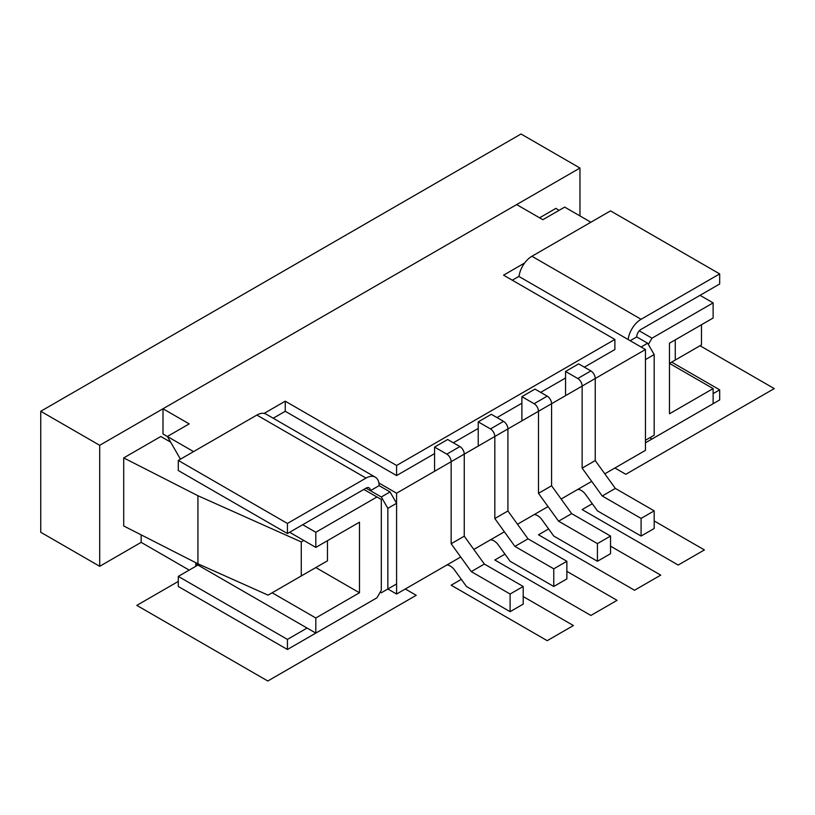<?xml version="1.0" encoding="UTF-8"?>
<svg xmlns="http://www.w3.org/2000/svg" width="815" height="815" viewBox="0 0 815 815"><rect width="100%" height="100%" fill="white"/><g stroke="black" fill="none" stroke-linecap="round" stroke-linejoin="round"><path stroke-width="1.22" d="M180.461 459.171L167.37 436.483L189.192 423.882L163 408.763L163 433.967L193.562 451.612M163 408.763L516.649 204.585L542.851 219.704L564.683 207.102L590.875 222.23M189.192 570.093L141.168 542.362L141.168 534.874M363.836 489.428L381.308 499.503L381.308 590.254L376.938 597.813L315.812 633.102L315.812 617.984L359.476 592.77L315.812 567.566M359.476 592.77L359.476 522.191L315.812 547.405L315.812 532.277L376.938 496.987M289.62 532.277L315.812 547.405M524.697 262.96L503.558 275.164L614.887 339.437L396.589 465.477L285.25 401.194L264.111 413.399M315.812 617.984L272.149 592.77M700.024 295.325L713.125 302.885L713.125 318.013L669.461 343.217L669.461 413.806L713.125 388.592L669.461 363.388L701.471 344.908L701.471 324.747M649.82 437.747L652 439.01L713.125 403.72L713.125 388.592M195.743 566.303L195.743 563.786L315.812 633.102M302.711 524.717L315.812 532.277M434.568 453.629L396.589 475.563L285.25 411.28L273.208 418.227M285.25 411.28L285.25 401.194M396.589 475.563L396.589 465.477M614.887 339.437L614.887 349.523L584.324 367.168M565.549 378.007L540.661 392.372M521.895 403.211L497.007 417.586M478.232 428.425L453.344 442.79M565.549 394.643L565.549 371.457L578.65 363.887L590.875 370.947A6.174 3.566 60 0 1 595.235 378.506L645.449 349.523L518.839 276.417L512.289 280.207M713.125 302.885L652 338.184L648.363 344.48M387.848 508.326L396.589 503.283L390.039 491.944L379.118 485.638A18.521 10.697 120 0 0 375.287 477.162A18.521 10.697 120 0 0 366.027 478.079L287.43 523.454L287.43 533.54L366.027 488.165A6.174 3.566 -60 0 1 369.113 487.859A6.174 3.566 -60 0 1 370.387 490.681L381.308 496.987L387.848 508.326L387.848 588.99L396.589 594.033L460.72 557.002M473.821 549.442L504.383 531.798M517.484 524.239L548.047 506.594M561.138 499.024L591.7 481.38M604.801 473.821L645.449 450.349L645.449 349.523M396.589 594.033L396.589 493.207L378.894 482.989M565.549 371.457L577.774 378.506A6.174 3.566 60 0 1 582.144 386.076L551.582 403.72L551.582 485.771L571.682 513.633L610.527 536.056L610.527 553.701L597.426 561.27L553.762 536.056L542.016 519.787A10.809 6.235 -120 0 0 534.141 514.611M521.895 419.847L521.895 396.661L534.11 403.72A6.174 3.566 60 0 1 538.481 411.28L507.918 428.924L507.918 510.985L528.018 538.837L566.863 561.27L566.863 578.915L553.762 586.474L510.098 561.27L498.362 544.991A10.809 6.235 -120 0 0 490.487 539.825M478.232 445.061L478.232 421.864L490.457 428.924A6.174 3.566 60 0 1 494.817 436.483L464.255 454.138M434.568 470.265L434.568 447.078L446.793 454.128A6.174 3.566 60 0 1 451.153 461.697L396.589 493.207M652 338.184L639.286 330.839M654.18 354.566L654.18 435.23L645.449 440.273L645.449 359.609L654.18 354.566L647.63 343.217L636.719 336.921A6.174 3.566 -60 0 1 641.089 329.352L719.676 283.987L719.676 273.901L641.089 319.276A18.521 10.697 120 0 0 628.141 339.529M518.992 276.509A18.521 10.697 120 0 1 531.93 256.256L610.527 210.881L719.676 273.901M671.652 362.125L719.676 389.855L713.125 393.635M645.449 442.79L719.676 399.941L719.676 389.855M641.089 347.007L647.63 343.217M630.168 340.701L636.719 336.921M396.589 503.283L396.589 583.948L381.308 592.77L380.208 592.148M381.308 496.987L390.039 491.944M366.027 488.165L370.387 490.681L379.118 485.638M197.933 565.05L178.281 576.388L178.281 586.474L287.43 649.494L366.027 604.119A18.521 10.697 120 0 0 366.088 604.078M375.287 477.162L266.128 414.142A18.521 10.697 120 0 0 256.868 415.059L178.281 460.434L178.281 470.52L287.43 533.54M178.281 576.388L287.43 639.408L287.43 649.494M307.082 628.059L287.43 639.408M178.281 460.434L287.43 523.454M595.235 460.567L595.235 378.506L582.144 386.076L582.144 468.126L595.235 460.567L615.345 488.43L654.18 510.852L654.18 528.497L641.089 536.056L597.426 510.852L585.679 494.573A10.809 6.235 -120 0 0 577.804 489.407M582.144 468.126L602.244 495.989L615.345 488.43M602.244 495.989L641.089 518.411L654.18 510.852M641.089 518.411L641.089 536.056M141.168 542.362L99.695 566.303L99.695 445.306L579.964 168.033L579.964 215.924M123.707 457.918L123.707 525.97L197.933 563.786L197.933 495.724L123.707 457.918L160.82 436.483L170.641 442.158M539.571 217.819L555.942 208.365L559.019 210.372M99.695 566.303L40.75 532.277L40.75 411.28L521.019 133.996L579.964 168.033M99.695 445.306L40.75 411.28M303.801 540.467L301.275 541.934L197.933 495.724M327.467 540.671L327.467 560.832L268.054 595.144L197.933 563.786M675.268 360.036L675.268 339.865M301.275 575.961L301.275 541.934M521.895 396.661L534.986 389.101L547.211 396.151A6.174 3.566 60 0 1 551.582 403.72L538.481 411.28L538.481 493.33L551.582 485.771M538.481 493.33L558.581 521.192L571.682 513.633M558.581 521.192L597.426 543.615L610.527 536.056M597.426 543.615L597.426 561.27M478.232 421.864L491.333 414.305L503.548 421.365A6.174 3.566 60 0 1 507.918 428.924L494.817 436.483L494.817 518.544L507.918 510.985M494.817 518.544L514.917 546.407L528.018 538.837M514.917 546.407L553.762 568.829L566.863 561.27M553.762 568.829L553.762 586.474M434.568 447.078L447.669 439.509L459.894 446.569A6.174 3.566 60 0 1 464.255 454.128L464.255 536.189L484.355 564.051L523.199 586.474L523.199 604.119L510.098 611.678L466.445 586.474L454.699 570.194A10.809 6.235 -120 0 0 446.824 565.029M464.255 454.128L451.153 461.697L451.153 543.748L464.255 536.189M451.153 543.748L471.264 571.61L484.355 564.051M471.264 571.61L510.098 594.033L523.199 586.474M510.098 594.033L510.098 611.678M614.887 467.993L625.808 474.299L774.25 388.592L700.024 345.743M178.281 581.431L136.808 605.382L267.789 681.004L416.231 595.296L405.32 588.99M592.291 503.731L582.144 509.589L678.192 565.05L704.394 549.921L654.18 520.938M548.627 528.945L538.481 534.793L634.539 590.254L660.731 575.125L610.527 546.142M504.964 554.149L494.817 560.007L590.875 615.457L617.067 600.339L566.863 571.346M461.31 579.353L451.164 585.211L547.211 640.672L573.414 625.543L523.199 596.56M531.93 256.256L641.089 319.276M256.868 415.059L366.027 478.079M577.774 378.506L590.875 370.947M534.11 403.72L547.211 396.151M490.457 428.924L503.548 421.365M446.793 454.128L459.894 446.569"/></g></svg>
